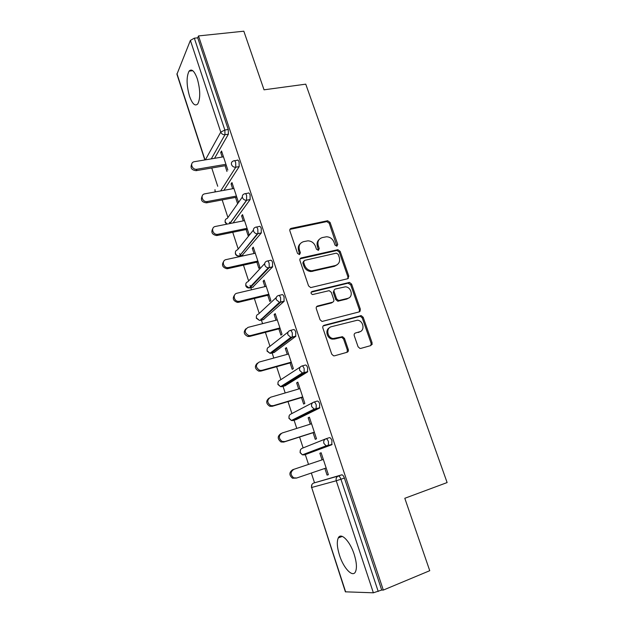 <?xml version="1.0" encoding="UTF-8"?>
<svg xmlns="http://www.w3.org/2000/svg" width="624" height="624" viewBox="0 0 624 624"><rect width="100%" height="100%" fill="white"/><g stroke="black" fill="none" stroke-linecap="round" stroke-linejoin="round"><path stroke-width="0.94" d="M336.882 246.207L337.748 244.444L330.065 222.425L327.647 220.74L291.213 228.345C290.02 228.735 289.575 229.577 289.879 230.888L297.531 253.414L299.473 254.584L300.401 252.775L299.411 249.85C298.405 245.645 299.816 242.908 303.623 241.636L307.889 240.833C311.477 241.012 313.997 242.83 315.448 246.301L316.446 249.194L318.365 250.357L319.262 248.563L318.263 245.677C317.249 241.511 318.614 238.813 322.351 237.565L326.477 236.777C330.018 236.933 332.522 238.735 333.988 242.19L334.987 245.06L336.882 246.207M336.905 246.199L329.222 223.267L326.812 221.59L289.918 229.39M299.621 254.545L298.623 250.645L299.411 249.85M318.443 250.333L317.437 246.472L318.263 245.677M354.167 554.299C349.963 541.031 340.876 531.976 338.27 537.935C336.664 541.655 337.085 547.443 339.511 555.298C343.52 568.175 352.716 577.949 355.493 571.748C357.068 568.019 356.632 562.201 354.167 554.299M197.301 78.772C194.423 70.964 191.677 68.422 189.056 71.144C186.311 76.853 186.459 85.192 189.501 96.158C192.34 104.044 195.109 106.603 197.808 103.857C200.53 98.225 200.359 89.864 197.301 78.772M358.075 346.765L359.939 348.434L360.836 348.395L370.89 345.563L372.107 342.826L363.191 317.296L361.202 315.627L324.168 325.268C322.967 325.728 322.53 326.641 322.858 328.013L331.734 354.159L333.567 355.836L334.55 355.813L347.022 352.295C348.208 351.811 348.637 350.883 348.293 349.51L344.479 338.395L342.56 336.71L333.146 338.536C327.054 337.771 325.72 327.873 331.516 326.672L357.458 320.19C363.511 320.681 365.227 330.642 359.447 331.906L355.501 332.982C354.331 333.45 353.917 334.355 354.253 335.712L358.075 346.765M198.502 35.927L243.828 31.2L264.03 89.817L305.752 84.162L447.119 482.563L404.797 498.287L429.749 570.695L383.315 590.078L198.502 35.927L197.714 37.822L194.329 38.173L224.851 130.018L228.259 129.496L197.714 37.822M347.591 278.749L348.824 276.159L340.174 251.378L337.888 249.686L301.267 257.915C300.066 258.32 299.629 259.186 299.941 260.512L308.552 285.886L310.697 287.602L347.591 278.749M351.601 284.092L360.383 309.247L359.159 311.906L322.039 321.461L320.057 319.761L316.298 308.708C315.978 307.351 316.415 306.446 317.616 306.002L332.498 302.234C333.676 301.79 334.105 300.901 333.778 299.567L331.297 292.352L329.176 290.651L312.569 294.559C310.752 293.647 310.565 292.625 312.016 291.486L349.463 282.407L351.601 284.092L350.696 284.801L359.455 309.894L360.383 309.247M204.812 159.931L176.927 74.256L190.39 40.396L194.329 38.173M383.315 590.078L381.701 590.039L373.37 592.8L345.384 591.825L311.672 487.492L345.665 591.934M314.504 482.75L311.329 473.031M308.513 464.412L305.315 454.615M305.308 454.576L305.058 453.82M303.131 447.907L299.575 437.026M296.767 428.407L294.099 420.241M294.052 420.1L293.787 419.289M291.907 413.533L288.007 401.599M285.191 392.956L283.039 386.373M282.961 386.139L282.695 385.312M280.847 379.665L276.619 366.709M273.796 358.043L272.15 353.005M272.041 352.669L271.783 351.881M269.95 346.289L265.403 332.342M262.571 323.661L261.409 320.112M261.269 319.683L261.043 318.989M259.217 313.396L254.35 298.49M251.511 289.793L250.825 287.695M250.653 287.173L250.052 285.332M248.633 280.972L243.461 265.145M240.622 256.433L240.396 255.739M240.193 255.13L239.678 253.539M238.204 249.015L232.736 232.284M245.474 193.658L248.017 193.183C248.68 192.527 249.366 193.128 250.076 194.977L250.138 199.555L246.73 200.203L229.866 223.564L229.445 222.199M227.916 217.519L222.167 199.906M217.721 186.28L211.754 168.004M221.965 152.256L220.693 152.467L221.551 150.992L227.83 170.04M220.693 152.467L222.206 157.037M225.069 165.727L226.957 171.452M373.37 592.8L336.258 480.769L311.672 487.492C311.189 485.378 311.844 483.896 313.638 483.054L341.765 474.825C342.693 474.802 343.567 475.87 344.386 478.039L340.922 479.248L378.222 591.482M381.701 590.039L344.386 478.039M228.259 129.496L228.384 134.183L214.531 158.317M326.017 438.758L329.394 437.658C330.283 437.541 331.133 438.547 331.937 440.677L331.757 444.764L304.457 454.896L331.757 444.764M307.328 453.812L306.61 453.235M313.973 402.059L317.218 401.076C318.076 400.881 318.895 401.817 319.683 403.907L319.543 408.065L296.345 419.546M295.698 419.281L295.129 418.618M302.117 365.953L305.23 365.071C306.056 364.79 306.852 365.672 307.632 367.715L307.523 371.951L285.184 385.757M284.38 385.25L283.897 384.556M290.449 330.408L293.436 329.62C294.224 329.261 294.996 330.08 295.76 332.085L295.69 336.398L274.186 352.451M278.951 295.417L281.814 294.723C282.571 294.286 283.327 295.051 284.076 297.016L284.037 301.392L263.351 319.621M267.626 260.972L270.379 260.356C271.105 259.849 271.83 260.551 272.563 262.478L272.563 266.924L252.673 287.258M256.472 227.058L259.116 226.512C259.81 225.935 260.512 226.582 261.238 228.47L261.269 232.986L242.151 255.356M250.138 199.555L233.087 222.916M234.593 160.735L237.12 160.306C237.752 159.65 238.407 160.212 239.086 161.99L239.179 166.624L223.883 190.336M238.391 202.028L231.972 182.575L231.075 183.947L232.651 188.729M235.513 197.402L237.471 203.346M246.106 229.546L248.095 235.568L249.062 234.359L242.541 214.617L241.605 215.888L243.251 220.88M256.854 262.158L258.874 268.273L259.888 267.173L253.274 247.135L252.291 248.297L254.007 253.508M267.766 295.253L269.818 301.462L270.871 300.472L264.163 280.129L263.133 281.19L264.927 286.627M278.842 328.848L280.925 335.15L282.025 334.269L275.215 313.622L274.139 314.574L276.003 320.237M290.09 362.95L292.196 369.346L293.35 368.581L286.432 347.623L285.308 348.457L287.251 354.354M301.501 397.566L303.638 404.056L304.847 403.416L297.827 382.138L296.65 382.855L298.67 388.994M313.084 432.713L315.26 439.304L316.516 438.789L309.387 417.183L308.162 417.776L310.268 424.164M324.862 468.429L327.062 475.098L328.372 474.708L321.134 452.767L319.855 453.235L322.039 459.88M231.075 183.947L232.346 183.713M241.605 215.888L242.876 215.639M252.291 248.297L253.57 248.024M263.133 281.19L264.412 280.894M274.139 314.574L275.418 314.246M285.308 348.457L286.595 348.106M296.65 382.855L297.937 382.481M308.162 417.776L309.449 417.378M319.855 453.235L321.142 452.806M327.062 475.098L328.349 474.653M319.176 239.476C317.164 241.254 316.586 243.586 317.437 246.472M300.3 243.68C298.342 245.489 297.788 247.814 298.623 250.645M347.779 278.694L347.935 276.884L339.3 252.151L337.022 250.466L300.043 258.843M338.216 254.303L336.32 253.157L304.535 260.387L303.615 262.213L304.668 265.309C306.01 268.616 308.389 270.449 311.789 270.8L335.267 265.551C338.98 264.233 340.314 261.503 339.269 257.345L338.216 254.303M303.615 261.191L302.812 262.977L303.615 262.213M337.249 264.677L334.402 266.3L310.97 271.549C307.57 271.198 305.206 269.373 303.865 266.074L302.812 262.977M359.206 311.899L359.455 309.894M332.686 302.172L331.625 302.905L316.532 306.751M350.696 284.801L347.989 283.171L311.134 292.204M347.693 298.389C353.683 297.18 351.585 286.946 345.345 286.822L335.384 289.013C334.214 289.442 333.785 290.324 334.113 291.65L336.593 298.857L338.668 300.55L347.693 298.389L346.796 299.06L348.925 297.89M334.3 289.778L333.239 292.352L334.113 291.65M346.796 299.06L337.779 301.22L335.72 299.536L333.239 292.352M360.298 331.586L355.501 332.982M329.48 327.756C324.815 330.026 326.859 338.45 332.264 339.128L334.643 339.027L335.533 338.434M346.991 352.303L347.373 350.08L343.567 338.98L341.663 337.303L334.643 339.027M370.789 345.595L371.147 343.403L362.255 317.928L360.266 316.259L323.146 325.939M223.47 156.827L194.017 161.756C189.4 162.919 192.262 170.235 196.95 169.237L196.162 170.664C191.615 170.118 190.117 167.95 191.685 164.174M196.162 170.664L226.34 165.508M196.95 169.237L225.935 164.299M233.922 188.495L204.82 193.83C199.781 194.633 202.387 202.605 207.34 201.521L206.513 202.847C201.864 202.262 200.413 200.031 202.153 196.162M206.544 202.847L236.785 197.161M207.371 201.513L236.426 196.076M244.522 220.623L215.428 226.457C210.577 227.214 212.589 234.967 217.487 234.335L216.622 235.56C212.105 234.64 210.826 232.323 212.792 228.602M217.082 235.498L247.385 229.281M217.955 234.273L247.065 228.314M255.286 253.227L226.13 259.592C221.512 260.372 223.041 267.821 227.799 267.618L228.696 267.524L227.776 268.64L226.886 268.733C222.511 267.478 221.419 265.067 223.634 261.511M227.776 268.64L258.133 261.869M228.696 267.524L257.86 261.035M266.206 286.322L236.995 293.225C232.596 294.037 233.704 301.181 238.274 301.376L239.593 301.275L238.633 302.281L237.323 302.375C233.08 300.784 232.198 298.288 234.671 294.887M347.903 278.452L348.504 278.203M238.633 302.281L269.053 294.941M239.593 301.275L268.819 294.239M277.29 319.909L248.024 327.374C244.046 330.275 244.358 333.021 248.945 335.618L250.661 335.548L249.655 336.437L247.946 336.5C243.844 334.573 243.173 331.991 245.934 328.754M359.252 311.821L359.752 311.626M359.541 311.158L360.368 310.83M249.655 336.437L280.129 328.513M250.661 335.548L279.942 327.951M288.538 354.003L259.217 362.045C255.325 364.845 255.528 367.614 259.818 370.367L261.901 370.344L260.848 371.108L258.765 371.132C254.787 368.854 254.335 366.187 257.416 363.137M347.272 351.889L347.919 351.733M371.202 344.807L372.091 344.479M371.28 344.37L372.224 344.019M260.848 371.108L291.369 362.591M261.901 370.344L291.229 362.162M299.957 388.612L270.59 397.246C266.783 399.968 266.885 402.761 270.894 405.639L273.312 405.678L272.204 406.318L269.794 406.279C265.925 403.634 265.707 400.897 269.139 398.05M272.204 406.318L302.788 397.184M273.312 405.678L302.695 396.903M311.555 423.758L282.142 433.001C278.413 435.653 278.429 438.469 282.181 441.457L284.903 441.566L283.748 442.081L281.034 441.971C277.298 439 277.282 436.192 280.995 433.547M283.748 442.081L314.379 432.299M284.903 441.566L314.332 432.175M296.509 478.07L292.484 478.218C288.974 475.153 289.037 472.329 292.672 469.732L293.865 469.318C290.222 471.923 290.168 474.763 293.686 477.836L296.673 478.015L326.157 467.992M293.865 469.318L323.333 459.443M336.89 245.232L337.748 244.444M299.614 253.562L300.401 252.775M318.435 249.358L319.262 248.563M176.959 73.648L205.031 159.9M205.39 159.838L220.763 132.101L190.39 40.396M228.384 134.183L224.983 134.714C222.986 134.823 221.582 133.957 220.763 132.101L224.851 130.018L224.983 134.714L211.294 158.855M313.638 483.054L338.309 476.026C339.238 475.995 340.103 477.071 340.922 479.248L336.258 480.769C335.728 478.507 336.414 476.923 338.309 476.026L341.765 474.825M239.179 166.624L235.778 167.209L235.677 162.575C234.998 160.789 234.343 160.228 233.719 160.883L233.485 160.961C231.754 161.554 231.098 162.77 231.535 164.611C232.362 166.491 233.774 167.357 235.778 167.209L220.654 190.928M227.128 224.117L225.248 222.004C224.835 220.139 225.521 218.938 227.292 218.4L242.33 197.051M235.396 253.906C236.059 255.489 237.284 256.183 239.062 255.988C237.354 255.957 236.168 255.138 235.513 253.531C235.092 251.644 235.771 250.403 237.549 249.826L253.391 230.092M261.269 232.986L257.852 233.696L239.538 255.926L242.767 255.224M245.794 285.839C246.386 287.321 247.525 288.038 249.187 287.976L245.918 285.511C245.497 283.592 246.176 282.321 247.954 281.713L264.685 263.585M272.563 266.924L269.139 267.704L249.967 287.898L253.204 287.134M256.339 318.24L259.475 320.408L256.48 317.959C256.051 316.001 256.721 314.707 258.508 314.059L276.245 297.547M284.037 301.392L280.613 302.234L260.551 320.33L263.788 319.511M267.041 351.117L269.935 353.293L267.197 350.875C266.752 348.894 267.423 347.56 269.209 346.874L288.101 332.023M295.69 336.398L292.258 337.311L271.284 353.239L274.529 352.357M278.07 382.091L277.891 384.47L280.566 386.654L278.07 384.275C277.618 382.262 278.288 380.89 280.075 380.164L300.269 367.037M307.523 371.951L304.083 372.934L282.181 386.623L285.425 385.687M289.169 415.748L288.904 418.306L291.385 420.49L289.107 418.174C288.647 416.122 289.31 414.718 291.096 413.954L312.757 402.652M319.543 408.065L316.095 409.126L293.233 420.514L296.486 419.5M300.456 449.881L300.089 452.665L302.39 454.834L300.3 452.572C299.832 450.497 300.495 449.054 302.281 448.243L325.556 438.929M215.132 190.921L215.608 191.849M246.659 195.624C245.95 193.768 245.271 193.167 244.608 193.822C242.736 194.376 242.018 195.64 242.463 197.613C243.251 199.438 244.616 200.312 246.55 200.234L246.659 195.624M257.813 229.18C257.096 227.284 256.386 226.629 255.7 227.214C253.82 227.807 253.11 229.109 253.562 231.114C254.272 232.83 255.536 233.711 257.345 233.758L257.923 233.602L257.813 229.18M238.867 256.019L239.538 255.926L257.345 233.758L261.339 232.885M269.131 263.25C268.406 261.323 267.68 260.614 266.955 261.121C265.075 261.752 264.365 263.094 264.833 265.138C265.473 266.744 266.635 267.626 268.32 267.782L269.256 267.548L269.131 263.25M249.35 287.976L249.967 287.898L249.187 287.976L268.32 267.782L272.68 266.776M280.636 297.851C279.887 295.885 279.139 295.121 278.39 295.558C276.502 296.228 275.8 297.609 276.276 299.684L279.474 302.312L280.613 302.234L280.636 297.851M260.036 320.416L279.474 302.312L284.201 301.189M292.313 332.998C291.556 330.985 290.784 330.166 290.004 330.525C288.116 331.243 287.414 332.654 287.898 334.768L290.823 337.366L292.258 337.311L292.313 332.998M270.878 353.317L269.935 353.293L290.823 337.366L295.909 336.149M304.177 368.69C303.404 366.647 302.609 365.765 301.79 366.038C299.902 366.803 299.208 368.254 299.699 370.406L302.375 372.949L304.083 372.934L304.177 368.69M281.892 386.693L280.566 386.654L302.375 372.949L307.788 371.662M316.235 404.96C315.448 402.87 314.629 401.926 313.771 402.121C311.883 402.925 311.189 404.422 311.696 406.614L314.137 409.094L316.095 409.126L316.235 404.96M293.069 420.553L291.385 420.49L314.137 409.094L319.862 407.737M328.481 441.808C327.678 439.67 326.828 438.664 325.946 438.781C324.051 439.631 323.365 441.168 323.879 443.391L326.118 445.817L328.31 445.895L328.481 441.808M303.459 454.428L304.457 454.896L302.39 454.834L326.118 445.817L332.132 444.405M290.449 229.195L291.213 228.345M326.539 221.621L327.374 220.779M329.222 223.267L330.065 222.425M300.472 258.687L301.267 257.915M336.609 250.513L337.475 249.733M339.3 252.151L340.174 251.378M347.935 276.884L348.824 276.159M303.865 266.074L304.668 265.309M312.71 271.385L313.537 270.637M334.402 266.3L335.267 265.551M316.774 306.673L317.616 306.002M331.625 302.905L332.498 302.234M311.189 292.188L312.016 291.486M347.989 283.171L348.886 282.461M335.72 299.536L336.593 298.857M338.465 301.174L339.347 300.495M358.504 332.506L359.447 331.906M340.79 337.35L341.695 336.749M343.567 338.98L344.479 338.395M347.373 350.08L348.293 349.51M323.302 325.892L324.168 325.268M359.533 316.306L360.469 315.674M362.255 317.928L363.191 317.296M371.147 343.403L372.107 342.826M342.303 536.398L338.27 537.935M192.761 70.691L189.056 71.144M214.999 189.657L215.03 191.318M215.046 191.373L215.28 191.911M225.124 220.631L225.139 222.37M225.155 222.417L226.691 224.203M229.694 223.603L246.55 200.234L250.162 199.516M235.396 252.041L235.388 253.867M245.825 283.881L245.786 285.808M256.409 316.165L256.331 318.217M267.158 348.902L267.033 351.094M311.945 484.489L311.438 487.539M326.812 221.59L327.647 220.74M337.022 250.466L337.888 249.686M310.97 271.549L311.789 270.8M337.779 301.22L338.668 300.55M348.566 283.117L349.463 282.407M332.264 339.128L333.146 338.536M341.663 337.303L342.56 336.71M360.266 316.259L361.202 315.627M207.34 201.521L206.513 202.847M217.487 234.335L216.622 235.56M227.799 267.618L226.886 268.733M238.274 301.376L237.323 302.375M248.945 335.618L247.946 336.5M259.818 370.367L258.765 371.132M270.894 405.639L269.794 406.279M282.181 441.457L281.034 441.971M293.686 477.836L292.484 478.218"/></g></svg>
